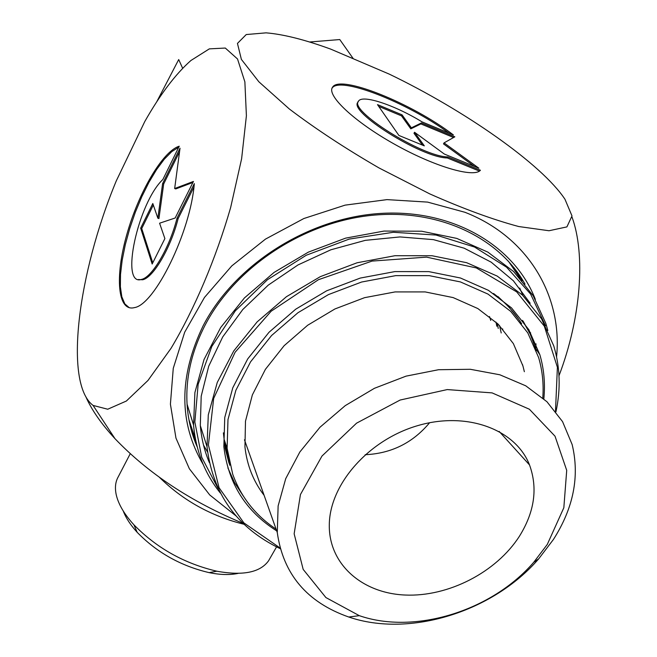 <?xml version="1.0" encoding="UTF-8"?>
<svg xmlns="http://www.w3.org/2000/svg" width="657" height="657" viewBox="0 0 657 657"><rect width="100%" height="100%" fill="white"/><g stroke="black" fill="none" stroke-linecap="round" stroke-linejoin="round"><path stroke-width="0.99" d="M194.316 183.615C190.538 231.921 154.732 304.815 134.422 307.616C117.554 312.1 114.786 276.843 126.727 234.828C138.413 192.862 162.525 151.299 179.23 146.207L162.846 179.517C138.118 202.685 119.623 286.789 141.526 279.406C152.128 277.385 169.654 247.566 177.029 218.173L194.316 183.615M178.753 147.176L171.773 151.619L164.275 159.216L156.58 169.572L148.991 182.235L141.822 196.665L135.317 212.285L129.749 228.488L125.306 244.659L122.186 260.172L120.51 274.412L120.379 286.805L121.824 296.792L124.838 303.904L129.322 307.755M193.946 186.999L178.137 218.576C170.779 247.952 153.237 277.763 142.626 279.775L138.397 279.521M177.029 218.173L178.137 218.576M164.882 238.59L152.169 264.024L140.672 228.151L152.802 203.514L157.852 218.19L162.616 183.574L180.026 148.195L174.663 188.526L193.437 181.439L175.173 218.001L159.585 223.208L164.882 238.59M192.928 182.465L175.756 188.929L174.663 188.526M179.558 151.734L163.683 183.968L158.937 218.576L157.852 218.19M162.616 183.574L163.683 183.968M153.319 205.009L141.731 228.529L152.769 262.833M140.672 228.151L141.731 228.529M480.423 170.245C473.96 178.17 434.293 166.599 394.372 144.129C354.361 121.759 326.422 95.437 332.491 87.315C339.538 73.962 412.103 103.289 453.396 134.94L421.991 121.857C394.914 105.186 362.36 94.263 358.558 101.112C348.177 110.253 422.205 156.768 447.844 156.916L480.423 170.245M449.018 133.116C407.283 102.435 339.242 75.621 332.023 88.243M479.421 171.091L447.269 157.951C421.613 157.836 347.61 111.312 358.008 102.147L358.27 101.654M447.844 156.916L447.269 157.951M424.307 145.854L398.898 135.449L377.496 104.627L402.059 114.852L411.372 127.828L421.449 122.925L454.833 136.82L444.058 142.881L478.854 168.192L444.362 154.066L414.551 132.262L424.307 145.854M422.443 145.09L413.992 133.289L414.551 132.262M474.338 166.344L443.491 143.891L444.058 142.881M453.593 137.518L420.899 123.918L410.814 128.846L401.509 115.862L378.703 106.377M421.449 122.925L420.899 123.918M411.372 127.828L410.814 128.846M402.059 114.852L401.509 115.862M159.446 477.343C183.106 500.577 211.316 516.221 244.076 524.286M243.131 523.383C191.015 501.71 148.301 473.475 115 438.687C101.309 423.88 91.553 409.82 85.739 396.508M197.207 446.916C191.754 434.376 188.436 421.022 187.253 406.855C185.159 379.771 191.08 352.571 205.041 325.248C234.557 268.311 300.996 223.503 368.922 215.652C436.905 207.784 498.606 236.701 525.025 284.128M497.267 323.293L498.236 328.443M535.348 299.403C514.612 245.628 452.698 208.844 380.28 213.451C307.936 217.952 234.631 264.804 203.144 325.765C178.72 376.633 178.72 422.829 203.136 464.359M556.569 356.8C562.696 296.258 528.269 236.857 464.91 212.277L427.6 202.101L387.014 199.621L345.081 205.14L303.871 218.518L265.469 239.115L231.79 265.896L204.458 297.465L184.699 332.187L173.259 368.331L170.409 404.17L175.961 438.104L189.364 468.761L209.747 494.976L236.019 515.893M144.762 121.578L116.281 180.889C78.052 272.836 63.565 383.22 93.089 405.426L107.723 409.229L126.374 401.025L147.973 380.469L171.042 348.309C194.431 309.176 215.841 258.801 230.64 207.563L241.62 158.731L246.4 115.772L244.872 81.854L237.53 58.99L225.302 48.051L209.345 48.864L190.924 60.493C175.493 74.126 160.111 94.485 144.762 121.578M389.24 74.11L330.717 49.119C304.815 39.683 283.274 34.254 266.085 32.85L246.244 34.55L237.448 43.419L241.39 59.409L258.858 81.78L289.31 108.963C315.491 128.821 345.393 148.474 379.007 167.937L429.801 193.914C463.201 208.729 492.849 219.602 518.726 226.534L549.014 230.747L566.909 226.895L572.001 215.931L564.963 199.252C541.729 164.119 464.335 110.195 389.24 74.11M572.05 217.155C585.65 254.546 581.166 317.61 558.992 375.747M123.253 511.006C125.865 517.921 130.513 525.033 137.198 532.342C156.974 552.603 180.962 566.03 209.172 572.641C220.366 574.883 230.024 575.13 238.146 573.38M269.805 558.655L268.59 560.766C260.188 572.477 242.926 575.951 216.81 571.204C184.33 563.55 156.695 548.078 133.897 524.787C124.288 514.234 118.4 504.239 116.24 494.795C114.72 487.749 115.41 481.712 118.317 476.678L130.242 453.724M365.152 454.718C391.334 453.519 412.826 442.859 429.612 422.722M519.465 536.178C496.347 572.304 448.312 596.999 405.114 595.037C361.917 593.222 328.631 564.01 329.297 524.779C329.625 484.332 368.528 439.862 417.729 425.629C466.889 411.077 515.753 429.382 529.517 464.934C537.927 488.085 534.576 511.836 519.465 536.178M553.416 539.487C573.536 507.943 579.786 476.292 572.148 444.551L562.556 421.622L546.92 401.706L525.74 385.807L499.846 374.786L470.33 369.291L438.556 369.719L406.051 376.141L374.424 388.303L345.262 405.624L320.008 427.214L299.863 451.975L285.721 478.641L278.133 505.923L277.27 532.515C283.151 574.185 306.975 602.346 348.744 617.013C409.582 637.89 493.013 611.782 538.666 558.877L553.416 539.487M547.273 544.464L533.747 562.261C491.847 610.87 414.969 634.9 359.322 615.675L325.905 597.566L303.181 569.397L294.147 533.804L300.454 494.507L321.979 456.048L356.562 423.165L400.121 400.039L447.253 389.576L492.101 392.894L529.37 409.221L555.017 436.191L566.712 470.338L563.837 507.738L547.273 544.464M490.73 320.444L489.514 316.543M496.002 322.094L496.791 326.242M353.343 58.777L339.776 39.551L309.562 42.007M182.679 68.336L178.704 59.557L156.653 101.95M522.512 364.545L522.726 365.637M499.484 325.494L501.217 332.968M521.642 323.77C514.415 312.182 505.036 302.08 493.506 293.482M276.071 529.123C255.466 515.4 241.012 497.103 232.718 474.231L227.108 448.296L224.144 439.459L229.745 465.271M264.122 495.353C253.356 481.302 246.958 465.156 244.946 446.924L245.488 421.17L252.37 394.898L265.403 369.333L284.111 345.722L307.657 325.256L334.922 308.962L364.578 297.67L395.153 291.913L425.153 291.913L453.133 297.588L477.828 308.552L498.17 324.172L513.372 343.619L522.923 365.933L524.36 371.706M227.108 448.296L227.987 419.568L235.871 390.291L250.588 361.818L271.579 335.522L297.95 312.732L328.443 294.599L361.58 282.034L395.719 275.628L429.202 275.636L460.426 281.927L487.995 294.09L510.744 311.393L527.809 332.918L538.65 357.605C542.427 370.597 543.807 384.033 542.789 397.896M502.638 328.894L502.81 329.642M276.696 530.872C245.759 511.294 228.143 483.207 223.84 446.604L224.76 417.474L232.783 387.794L247.714 358.919L269.009 332.278L295.74 309.176L326.66 290.805L360.25 278.075L394.857 271.596L428.799 271.612L460.458 278.001L488.406 290.328L511.483 307.862L528.811 329.666L539.84 354.681C543.996 368.906 545.326 383.622 543.84 398.824M555.945 411.832C560.848 389.158 560.125 367.189 553.777 345.927L541.532 318.793L522.479 295.124L497.201 276.088L466.634 262.693L432.027 255.737L394.931 255.721L357.08 262.775L320.329 276.646L286.477 296.677L257.158 321.864L233.761 350.937L217.27 382.44L208.294 414.854L207.004 446.678C212.646 493.892 237.046 527.883 280.202 548.652M280.013 547.938L243.846 522.865L219.044 487.691L208.4 445.003L213.673 398.397L235.107 352.251L271.136 311.237L318.399 279.726L372.067 261.084L426.557 257.133L476.341 267.933L516.722 291.905L544.341 326.2L557.391 367.263L555.494 411.257M530.174 303.271L513.396 280.802L491.165 262.159L464.187 248.198L433.415 239.633L400.006 236.931L365.325 240.347L330.832 249.8L297.999 264.952L268.245 285.138L242.811 309.488L222.723 336.91L208.712 366.22L201.206 396.179L200.319 425.588C201.436 438.63 204.442 450.957 209.337 462.569M218.001 488.332L201.732 457.305L194.85 421.999L198.143 384.312L211.809 346.453L235.346 310.802L267.473 279.701L306.244 255.253L349.146 239.107L393.362 232.274L436.034 235.05L474.51 247.024L506.572 267.177L530.577 294.024L545.482 325.765M547.823 330.471L545.819 323.375L533.156 295.716L513.643 271.571L487.864 252.124L456.763 238.401L421.622 231.215L383.975 231.075L345.615 238.138L308.371 252.132L274.084 272.409L244.404 297.958L220.711 327.498L204.007 359.551L194.899 392.582L193.56 425.063C195.868 450.957 204.795 473.615 220.341 493.037M195.499 439.361L188.953 419.766M508.354 261.125L520.032 278.198M535.981 343.808L535.759 348.637M191.491 430.795L196.197 442.687M522.266 280.761L515.622 269.822M519.753 288.078L522.832 295.478M530.519 332.606L530.626 335.021M207.555 452.024L203.53 445.109M536.326 350.6L530.495 334.618L523.218 321.306M227.889 467.932L234.549 482.599L243.295 496.051M229.03 463.177L225.17 448.361L223.396 432.856M497.949 296.521L509.241 307.312L518.726 319.343M141.526 279.406L142.626 279.775M332.491 87.315L332.072 88.12M521.945 280.391L514.07 267.826M93.072 405.41L115 438.687M209.172 572.641L216.81 571.204M137.198 532.342L133.897 524.787M276.556 546.887L268.59 560.766M499.164 431.427L529.517 464.934M533.747 562.261L538.666 558.877M359.322 615.675L348.744 617.013M244.461 439.796L277.27 532.515M539.84 354.681L535.792 348.76L530.215 334.126L522.537 320.394M207.004 446.678L200.319 425.588M187.064 404.162L193.56 425.063"/></g></svg>
